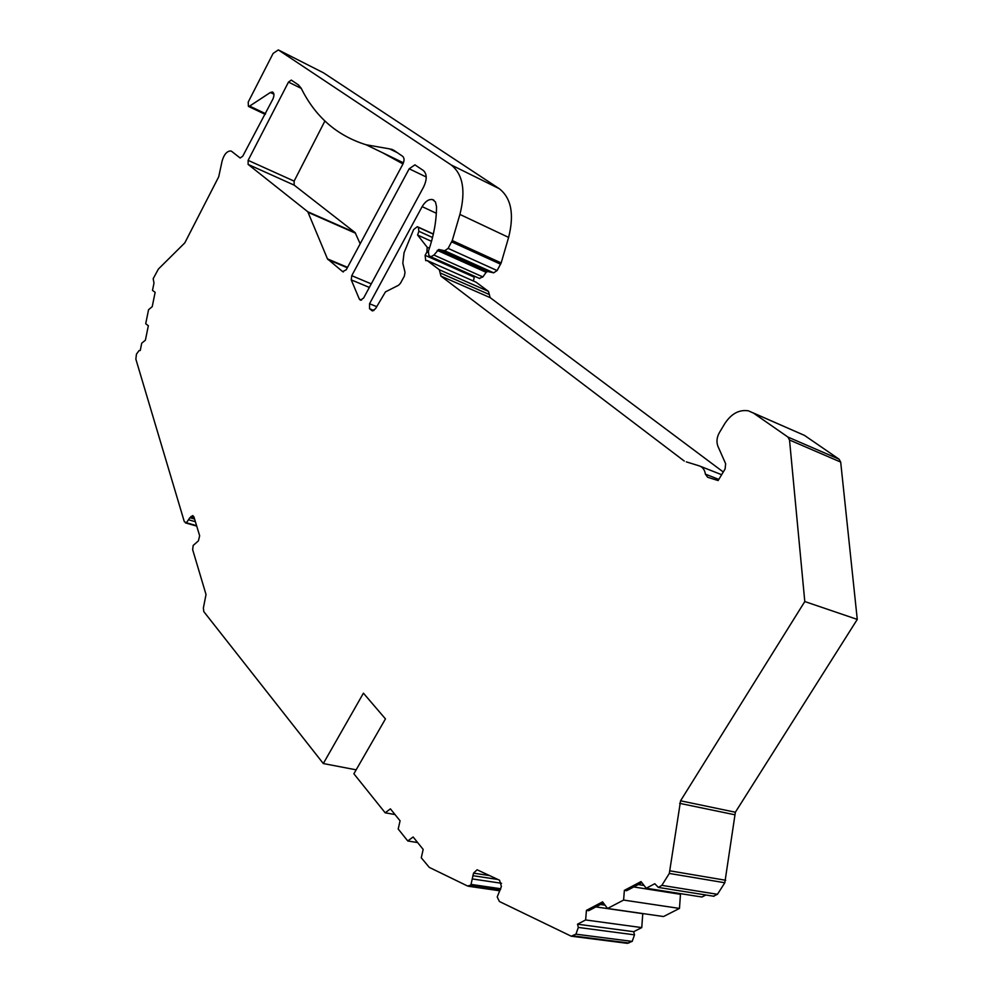 <?xml version="1.0" encoding="UTF-8"?>
<svg xmlns="http://www.w3.org/2000/svg" width="993" height="993" viewBox="0 0 993 993"><rect width="100%" height="100%" fill="white"/><g stroke="black" fill="none" stroke-linecap="round" stroke-linejoin="round"><path stroke-width="1.49" d="M397.225 152.599L389.591 148.876L394.022 150.402L402.699 156.348C404.436 158.024 404.474 160.692 402.773 164.341L346.272 269.736L342.672 271.648L327.467 258.875L307.793 211.757L248.126 164.416L248.126 160.345L288.491 82.096L291.297 80.085L298.409 84.901L301.152 88.178C315.302 116.814 336.95 135.681 366.094 144.767L403.443 162.827M356.152 769.836L323.308 763.543L203.788 611.601L203.379 607.989L206.023 594.509L192.642 549.625L193.201 545.442L198.401 540.875L199.655 535.761L193.908 516.819L192.754 515.578L189.874 517.701L186.423 522.765L184.301 521.66L135.855 359.131L136.451 354.166L138.995 350.653L140.249 350.479L141.738 343.168L145.4 340.177L148.342 325.741L145.71 323.718L148.565 309.704L152.227 306.663L155.144 292.327L152.5 290.39L153.977 283.166L153.195 278.685L158.371 269.078L184.822 242.851L218.708 176.804L222.109 161.04C224.033 154.374 226.95 151.01 230.835 150.961L231.543 151.284M323.308 763.543L363.426 693.176L385.458 718.895L353.88 773.783L385.197 812.82L390.398 808.848L400.067 820.814L398.205 829.031L407.775 840.972L417.643 842.573M500.546 889.405L470.893 885.073L467.604 886.029L429.274 867.373L421.28 857.803L423.167 849.412L413.125 836.975L407.775 840.972M470.893 885.073L473.524 873.145L477.099 869.781L499.553 880.232L501.403 886.439L497.22 896.964L499.405 901.507L571.211 936.2L575.928 934.177L632.181 941.401L634.515 934.847L633.695 931.695L641.751 927.599L642.781 913.56M634.515 934.847L578.323 927.437L575.928 934.177M578.323 927.437L577.529 924.198L585.634 919.952L586.429 910.382L602.59 901.855L607.53 908.483L623.604 900.068L679.473 908.421L680.466 894.308L633.757 886.96M753.277 412.951L804.516 435.418L839.097 459.2L840.686 462.08L857.269 619.409L735.366 812.224L724.816 882.752L669.319 873.443L661.835 885.359L658.347 887.419L654.797 883.733L646.207 888.226L641.044 881.573L624.361 890.373L623.604 900.068M669.319 873.443L680.565 800.805L804.789 601.547L857.269 619.409M840.686 462.08L789.522 440.011L804.789 601.547M789.522 440.011L787.945 437.069L753.439 413.063L804.516 435.418M686.324 461.869L699.382 465.916C702.746 467.107 704.745 469.85 705.39 474.145L707.649 477.261L718.125 480.562L725.101 468.969L725.647 463.743L717.964 446.378C716.263 441.997 716.747 437.404 719.416 432.576L724.778 423.614C731.32 413.671 739.202 409.401 748.412 410.829L753.439 413.063M684.264 461.062L440.942 276.091L439.328 269.761L427.077 260.501L425.724 260.675L425.103 255.313L426.928 251.986L427.164 247.22L417.594 235.043L418.872 231.282L418.338 227.323L417.296 226.677L413.584 229.631L404.064 252.644L402.823 263.195L405.02 272.318L404.337 276.141L400.489 283.216L398.565 285.239L385.458 291.892L375.54 308.686L372.363 310.883L369.557 308.749L369.557 303.721L422.137 206.631C425.302 201.331 428.777 198.985 432.576 199.593L435.468 201.976L436.523 206.618C436.486 220.955 433.78 235.825 428.405 251.217L428.877 255.462L430.825 256.79L433.916 255.064L438.745 249.466L444.678 250.745L448.128 248.387L452.249 240.554L459.908 214.426C465.891 190.793 462.974 174.296 451.132 164.912L499.256 188.682C511.283 198.066 514.399 214.302 508.615 237.401L459.908 214.426M323.122 72.638L278.325 49.911L451.132 164.912M278.325 49.911L273.1 53.448L248.225 102.056L248.411 106.388L249.615 106.102L270.357 92.486L272.467 91.989C274.279 93.032 274.416 95.402 272.889 99.101L242.776 156.137L240.169 158.024L231.729 151.42M389.591 148.876L366.094 144.767M351.237 279.865L351.758 275.682L409.19 168.785L414.9 164.85L423.415 170.548C427.04 173.998 427.114 179.46 423.651 186.907L363.612 298.024L360.471 300.209L359.379 299.191L351.237 279.865L369.334 287.424M307.793 211.757L355.109 232.598L360.174 243.806M355.109 232.598L294.176 185.132L248.126 164.416M324.897 121.009L294.127 181.123L294.176 185.132M323.457 72.799L499.256 188.682M452.249 240.554L501.167 262.934L508.615 237.401M501.167 262.934L497.108 270.555L493.658 272.827L487.675 271.486L486.148 272.318L437.23 250.335M479.309 278.35L482.859 276.923L486.148 272.318M473.413 280.994L474.468 276.203M439.328 269.761L488.482 291.408L476.032 282.161L427.077 260.501M488.482 291.408L489.326 294.524L440.135 272.926M723.276 471.998L490.17 297.639L489.326 294.524M724.816 882.752L717.467 894.296L713.446 896.183M646.207 888.226L701.914 897.014L705.899 894.991M680.267 893.601L680.466 894.308M607.53 908.483L663.51 916.539L679.473 908.421M627.055 943.288L632.181 941.401M402.984 163.944L382.653 152.773M385.197 812.82L394.991 814.533M417.594 235.043L431.521 241.336M633.695 931.695L577.529 924.198M585.634 919.952L641.751 927.599M642.806 913.659L595.887 906.919M586.429 910.382L588.688 910.705L603.409 902.947M624.361 890.373L626.608 890.721L641.9 882.665M605.047 905.157L600.48 904.499M644.085 885.495L638.276 884.577M308.264 212.403L355.593 233.243M294.127 181.123L248.126 160.345M301.276 88.414L288.491 82.096M343.379 271.945L342.672 271.648M347.339 267.762L327.963 259.57M347.55 267.365L327.467 258.875M194.057 517.291L191.016 516.422M194.591 519.041L189.874 517.701M195.398 521.722L188.744 519.823M196.589 525.645L186.423 522.765M196.664 525.905L186.001 522.877M273.919 94.223L270.357 92.486M265.59 113.698L249.615 106.102M451.691 241.882L500.633 264.225M448.128 248.387L497.108 270.555M444.678 250.745L493.658 272.827M487.675 271.486L438.745 249.466M482.859 276.923L433.916 255.064M436.324 213.272L422.137 206.631M376.645 306.638L369.557 303.721M373.927 310.524L369.557 308.749M372.586 310.921L371.767 310.573M417.73 226.876L433.358 234.013L417.78 226.913M433.333 234.162L418.338 227.323M432.538 237.501L418.872 231.282M429.423 248.238L427.164 247.22M428.07 252.495L426.928 251.986M473.996 277.047L425.103 255.313M490.17 297.639L440.942 276.091M721.638 474.716L700.45 466.338M718.82 479.42L705.39 474.145M735.366 812.224L680.565 800.805M734.485 814.694L679.659 803.349M725.697 880.27L670.225 870.886M661.835 885.359L717.467 894.296M628.966 943.015L572.688 935.865M839.097 459.2L787.945 437.069M489.81 875.615L473.524 873.145M497.927 879.463L472.805 875.677M501.564 883.286L472.668 878.991M500.745 888.747L471.427 884.465M361.576 300.085L359.379 299.191M371.258 283.874L351.758 275.682M426.22 176.99L409.19 168.785M196.726 526.104L185.455 522.901M265.23 114.381L248.411 106.388M479.768 278.561L430.825 256.79M432.576 199.593L433.916 200.226M658.347 887.419L714.017 896.282M627.489 943.35L571.211 936.2M468.485 886.265L499.839 890.808M415.608 165.198L414.9 164.85M394.196 150.514L391.527 149.223"/></g></svg>
